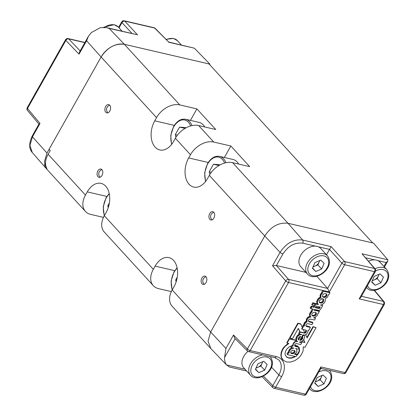 <?xml version="1.0" encoding="UTF-8"?>
<svg xmlns="http://www.w3.org/2000/svg" width="416" height="416" viewBox="0 0 416 416"><rect width="100%" height="100%" fill="white"/><g stroke="black" fill="none" stroke-linecap="round" stroke-linejoin="round"><path stroke-width="0.62" d="M109.819 111.025A4.254 2.777 -76.9 0 0 108.706 104.619A4.254 2.777 -76.9 0 0 105.669 106.491A4.254 2.777 -76.9 0 0 106.782 112.897A4.254 2.777 -76.9 0 0 109.819 111.025M206.076 282.521A4.254 2.777 -76.9 0 0 204.963 276.115A4.254 2.777 -76.9 0 0 201.926 277.987A4.254 2.777 -76.9 0 0 203.039 284.398A4.254 2.777 -76.9 0 0 206.076 282.521M213.876 218.109A4.254 2.777 -76.9 0 0 212.763 211.702A4.254 2.777 -76.9 0 0 209.732 213.574A4.254 2.777 -76.9 0 0 210.844 219.981A4.254 2.777 -76.9 0 0 213.876 218.109M102.014 175.438A4.254 2.777 -76.9 0 0 100.901 169.031A4.254 2.777 -76.9 0 0 97.869 170.903A4.254 2.777 -76.9 0 0 98.982 177.315A4.254 2.777 -76.9 0 0 102.014 175.438M103.459 217.37L90.693 214.406A19.323 13.348 -42.4 0 1 85.446 211.442L46.987 169.374A19.323 13.348 -42.4 0 1 44.569 164.304L45.698 165.542A19.323 13.348 -42.4 0 1 48.126 154.268L50.232 150.524L49.104 149.292L101.104 57.002A19.323 13.348 -42.4 0 1 124.374 44.304L209.045 63.95L372.694 242.928L288.023 223.288L302.661 240.032L331.157 246.641L329.519 249.392L318.438 246.823M45.521 163.784L44.569 164.304M38.943 124.093L27.456 110.38A2.319 1.607 -40 0 1 27.503 108.477L40.019 123.417L32.458 136.838L46.992 153.031L101.104 56.997L86.601 40.747L88.509 36.13L91.364 32.542L100.407 27.607L106.704 27.659L109.179 28.428L124.374 44.304C115.196 43.233 107.442 47.466 101.104 56.997L156.53 117.624A19.323 13.348 -42.4 0 1 179.806 104.926L196.908 108.893L215.764 129.516L198.661 125.549A19.323 13.348 137.6 0 0 175.386 138.242L190.471 154.742A19.323 13.348 -42.4 0 1 213.741 142.043L230.849 146.011L224.38 157.487M230.849 146.011L249.699 166.634L232.596 162.661A19.323 13.348 137.6 0 0 209.321 175.36L264.753 235.981L210.642 332.015A19.323 13.348 -42.4 0 1 210.642 332.01L264.753 235.981C271.06 226.465 278.814 222.232 288.023 223.288L373.552 243.131L387.821 259.792L387.816 261.035L384.436 267.036M106.839 196.435L87.261 191.896A19.323 12.62 -76.9 0 1 101.052 183.378A19.323 12.62 -76.9 0 1 106.111 212.514L104.307 215.717A19.323 13.348 137.6 0 0 104.302 232.06L153.322 285.672A19.323 13.348 -42.4 0 1 153.327 269.329L155.132 266.126A19.323 12.62 -76.9 0 1 168.927 257.613A19.323 12.62 -76.9 0 1 173.987 286.744L172.182 289.947A19.323 13.348 137.6 0 0 172.177 306.296L210.522 348.234M171.335 291.6L158.564 288.636A19.323 13.348 -42.4 0 1 153.322 285.672M85.446 211.442A19.323 13.348 -42.4 0 1 85.457 195.094L87.261 191.896M190.471 154.742L188.666 157.94A19.323 12.62 -76.9 0 0 193.726 187.075A19.323 12.62 -76.9 0 0 207.516 178.563L209.321 175.36M156.53 117.624L154.731 120.827A19.323 12.62 -76.9 0 0 159.791 149.958A19.323 12.62 -76.9 0 0 173.581 141.445L175.386 138.242M196.908 108.893L190.445 120.375M175.88 137.41L175.287 134.67L179.535 127.119L185.515 127.556L185.624 128.071M204.693 126.948A16.427 10.728 -76.9 0 0 199.228 122.413L185.687 119.267A16.427 10.728 103.1 0 1 191.963 125.611M177.434 135.164L175.287 134.67M185.058 128.398L179.535 127.119M176.108 281.923L175.687 279.968L177.263 277.176M176.628 280.186L175.687 279.968M108.238 207.693L107.817 205.738L109.387 202.94M108.758 205.951L107.817 205.738M209.815 174.528L209.222 171.782L213.476 164.237L219.45 164.674L219.56 165.188M238.628 164.06A16.427 10.728 -76.9 0 0 233.163 159.526L219.622 156.385A16.427 10.728 103.1 0 1 225.904 162.729M211.37 172.281L209.222 171.782M218.993 165.516L213.476 164.237M315.453 381.508A5.834 4.03 137.6 0 0 317.262 381.04A5.834 4.03 137.6 0 0 321.428 376.958A5.834 4.03 137.6 0 0 321.844 375.544M317.19 377.515L323.045 375.034L326.435 378.238L323.96 383.921L318.105 386.402L314.714 383.198L317.19 377.515M322.088 375.445L320.19 379.798L323.96 383.921M320.19 379.798L315.292 381.872M314.865 382.86L318.105 386.402M372.445 280.363A5.834 4.03 137.6 0 0 374.26 279.89A5.834 4.03 137.6 0 0 378.42 275.808A5.834 4.03 137.6 0 0 378.841 274.394M375.034 268.772A13.525 9.344 -42.4 0 1 386.469 269.282A13.525 9.344 -42.4 0 1 386.797 269.62L380.011 262.194A13.525 9.344 137.6 0 0 379.683 261.862A13.525 9.344 137.6 0 0 368.607 261.18M374.182 276.37L380.042 273.884L383.427 277.087L380.957 282.776L375.097 285.256L371.712 282.053L374.182 276.37M379.08 274.295L377.187 278.647L380.957 282.776M377.187 278.647L372.289 280.722M371.857 281.71L375.097 285.256M179.806 104.926L124.374 44.304L209.903 64.147L209.648 64.605M46.992 153.031L44.382 161.923L47.091 169.489M168.672 42.037L154.617 28.038A2.319 1.576 -44.5 0 1 155.204 28.356L168.672 42.037L194.345 48.188L209.903 64.147M40.019 123.417L39.021 123.958L32.167 136.12A2.319 0.718 -150.6 0 0 32.458 136.838L29.916 145.475L32.271 152.5L46.79 169.156M106.704 27.659L136.484 34.57L109.179 28.428M86.601 40.747L79.035 54.174L79.456 52.192L88.509 36.13M132.096 33.55L121.982 22.63A2.319 1.654 -42.8 0 1 124.784 21.117L137.675 35.038M79.035 54.174L65.858 40.409A2.319 1.648 -43.8 0 1 68.64 38.875L80.174 50.924M155.204 28.356L155.204 28.356A2.319 2.319 0 0 0 154.076 27.721A2.319 1.513 103.1 0 1 154.617 28.038L124.784 21.117A2.319 1.513 103.1 0 0 124.244 20.8A2.319 2.319 0 0 0 121.701 21.918A2.319 0.718 29.4 0 0 121.982 22.63L119.033 27.862M313.149 266.604A5.834 4.03 137.6 0 0 314.959 266.131A5.834 4.03 137.6 0 0 319.124 262.049A5.834 4.03 137.6 0 0 319.54 260.64M320.382 248.102A13.525 9.344 137.6 0 0 304.174 250.9A13.525 9.344 137.6 0 0 300.747 266.692L307.533 274.113A13.525 9.344 -42.4 0 1 310.96 258.32A13.525 9.344 -42.4 0 1 327.168 255.528A13.525 9.344 -42.4 0 1 327.501 255.861L320.71 248.435A13.525 9.344 137.6 0 0 320.382 248.102M314.886 262.61L320.741 260.13L324.132 263.333L321.656 269.017L315.801 271.497L312.411 268.294L314.886 262.61M319.779 260.536L317.886 264.893L321.656 269.017M317.886 264.893L312.988 266.963M312.562 267.951L315.801 271.497M256.152 367.754A5.834 4.03 137.6 0 0 257.962 367.281A5.834 4.03 137.6 0 0 262.127 363.199A5.834 4.03 137.6 0 0 262.548 361.785M247.952 351.359A13.525 9.344 137.6 0 0 243.75 367.843L250.541 375.263A13.525 9.344 -42.4 0 1 250.754 363.454A13.525 9.344 -42.4 0 1 262.709 354.869M257.889 363.761L263.749 361.28L267.134 364.484L264.664 370.167L258.804 372.648L255.419 369.444L257.889 363.761M262.787 361.686L260.894 366.044L264.664 370.167M260.894 366.044L255.996 368.113M255.564 369.101L258.804 372.648M226.008 364.4L210.834 348.572L208.031 341.255L210.642 332.015L225.93 348.452L224.588 357.448C224.396 360.417 225.072 362.918 226.626 364.957L229.611 367.052L246.646 371.004M305.864 325.749L309.774 326.752L310.393 327.423L306.899 326.612L306.28 325.941M306.909 337.428L312.993 326.628L316.103 327.605L313.3 326.955L307.128 337.906L305.672 334.766M287.113 343.07L286.811 342.742L289.136 338.619L296.156 340.246L295.792 338.9L296.405 339.57L296.863 341.125L296.457 340.574L289.437 338.946L287.113 343.07L288.85 343.476L285.433 346.128L283.977 347.766L282.75 349.617L281.492 352.726L281.2 355.67L281.502 357.458L283.301 360.334L281.913 358.696L281.2 357.131L280.899 355.337L281.19 352.394L282.448 349.284L283.676 347.433L288.262 343.34M295.792 338.9L296.473 336.783L297.44 335.421L299.588 334.084M312.302 309.01L311.147 311.059L312.036 311.797L310.643 313.357L310.201 314.47L310.092 315.505L310.872 317.127L309.847 317.101L308.079 318.204L307.013 319.982L307.044 321.781L305.245 323.086L304.366 324.969L304.439 326.045L303.789 325.894L301.954 329.144L306.072 330.19L306.535 331.214L305.796 332.675L304.777 333.174L300.227 332.212L299.218 334.001L298.605 333.325L299.723 331.562L298.246 328.468M289.65 337.704L297.835 323.175L300.529 323.804L300.836 324.132L298.137 323.508L289.952 338.031L289.65 337.704M302.151 327.028L303.17 325.218L303.82 325.369L303.753 324.298L304.632 322.41L306.431 321.105L306.4 319.306L307.46 317.533L309.228 316.425L310.253 316.451L309.473 314.829L309.587 313.799L311.303 311.23M310.216 307.996L311.225 306.207L311.527 306.535L310.518 308.324L310.216 307.996M318.037 304.346L316.711 302.312L316.805 301.09L318.042 298.714L320.263 297.144L320.18 294.892L320.793 295.563L320.876 297.814L318.661 299.39L317.424 301.766L317.33 302.983L318.412 304.59L316.092 304.054L315.479 303.378L313.576 306.753L311.225 306.207M315.479 303.378L317.606 303.872M320.18 294.892L321.828 292.557M323.326 291.216L322.286 293.062L321.667 292.391L322.712 290.54L329.316 292.074L329.93 292.744L323.326 291.216L322.712 290.54M321.688 304.819L322.644 305.573L320.377 305.048L321.589 304.871L323.929 303.368L325.333 301.054L325.161 298.808L327.522 297.128L328.562 294.518L328.89 294.596L329.93 292.744M308.448 321.173L312.359 322.161L312.978 322.837L308.875 321.766L308.355 320.726L308.578 319.998L309.998 319.041L314.569 320.008L315.578 318.219L313.638 317.772L314.787 317.444L316.836 315.988L317.574 314.964L318.042 313.191L318.37 313.264L319.41 311.418L318.796 310.742L314.21 309.681M314.662 317.481L315.578 318.219M314.392 303.129L312.78 302.754L311.761 304.564L312.374 305.235L313.986 305.609L315.006 303.8L314.392 303.129M299.218 334.001L301.787 334.594L300.425 334.693L299.946 334.168M303.254 329.446L304.746 332.753L303.82 332.774L300.024 331.895L298.324 328.328L292.521 338.629L289.952 338.031M300.836 324.132L302.37 327.506L301.642 328.801L301.954 329.144M292.796 345.077L292.828 344.51L293.108 345.42L292.796 345.077L292.859 345.389L289.052 346.965L286.837 349.003L285.397 351.562L285.054 354.058L285.308 355.17L286.567 357.006L288.761 358.088L291.522 358.155L295.584 356.517M294.486 341.864L294.913 341.572L295.23 341.916L294.798 342.207L294.486 341.864L294.05 342.269L292.828 344.51M297.112 341.396L294.913 341.572M283.301 360.334L286.551 362.008L290.716 362.055L294.944 360.578L298.802 357.796L300.44 356.018L302.666 352.144L303.196 350.293L303.228 346.902L305.001 347.313L316.103 327.605M303.129 334.906L302.073 336.778L302.104 336.248M294.606 345.665L295.667 346.544L294.97 346.221L294.59 345.192L295.266 343.996L296.249 343.554L300.752 344.531L301.761 342.742L299.317 342.176L301.798 341.51L303.924 339.227L304.73 336.747L304.434 335.785L303.623 335.015M301.324 341.708L304.881 342.529L303.664 339.581M301.761 342.742L300.16 342.103M295.053 345.868L298.511 346.934L297.118 345.831L294.59 345.238M298.511 346.934L299.161 347.355L298.152 349.144L295.641 348.561L296.462 349.164L295.984 348.639M296.54 355.748L297.809 354.442L299.25 351.884L299.598 349.414L299.005 347.63M302.193 337.007L302.812 337.683L302.775 338.177L302.162 337.506L302.136 336.846M306.436 330.595L306.124 330.252L306.223 330.871L306.062 330.184M313.576 306.753L314.194 307.424L311.527 306.535L310.518 308.324L313.186 309.213L311.766 311.735M298.137 323.508L297.835 323.175M309.483 322.026L308.87 321.35M319.41 311.418L313.945 310.149L314.324 309.478L319.384 310.482L320.97 308.792L322.644 305.573M322.286 293.062L322.556 293.124L321.771 293.862L321.157 293.186M321.771 293.862L321.168 294.684L320.549 294.013M321.168 294.684L320.793 295.563M320.622 296.374L320.008 295.703M320.668 297.164L320.05 296.494M320.876 297.814L320.263 297.144M320.091 298.158L319.472 297.482M319.348 298.672L318.729 298.002M318.661 299.39L318.042 298.714M318.001 300.336L317.387 299.666M317.424 301.766L316.805 301.09M317.309 302.406L316.69 301.73M317.33 302.983L316.711 302.312M317.689 303.94L317.075 303.269M311.251 312.53L310.638 311.86M310.643 313.357L310.029 312.681M310.201 314.47L309.587 313.799M310.092 315.505L309.473 314.829M310.336 316.41L309.722 315.734M310.872 317.127L310.253 316.451M309.847 317.101L309.228 316.425M308.896 317.476L308.282 316.805M308.079 318.204L307.46 317.533M307.346 319.254L306.727 318.578M307.013 319.982L306.4 319.306M306.852 320.632L306.238 319.956M306.883 321.235L306.264 320.559M307.044 321.781L306.431 321.105M306.374 322.062L305.76 321.386M305.77 322.52L305.152 321.844M305.245 323.086L304.632 322.41M304.824 323.721L304.21 323.05M304.533 324.386L303.914 323.716M304.366 324.969L303.753 324.298M304.366 325.52L303.748 324.849M304.439 326.045L303.82 325.369M303.789 325.894L303.17 325.218M289.437 338.946L289.136 338.619M299.723 331.562L300.024 331.895M300.227 332.212L299.608 331.536M300.425 334.693L299.78 334.885L299.166 334.214M299.78 334.885L299.166 335.182L298.553 334.506M299.166 335.182L298.594 335.577L297.981 334.901M298.594 335.577L298.059 336.097L297.44 335.421M298.059 336.097L297.086 337.454L296.473 336.783M297.086 337.454L296.514 338.91L295.896 338.234M296.514 338.91L296.405 339.57M296.426 340.153L295.812 339.477M296.457 340.574L296.156 340.246M287.092 344.672L286.785 344.344M285.433 346.128L285.132 345.795M283.977 347.766L283.676 347.433M282.75 349.617L282.448 349.284M281.804 351.697L281.502 351.364M281.492 352.726L281.19 352.394M281.289 353.735L280.987 353.402M281.2 355.67L280.899 355.337M281.502 357.458L281.2 357.131M282.214 359.029L281.913 358.696M313.3 326.955L312.993 326.628M302.775 338.177L301.314 340.044L299.837 340.272L302.89 334.849L304.944 335.026L306.483 334.214L307.856 332.145L307.887 330.517L308.558 330.673L310.393 327.423M306.899 326.612L305.89 325.889M306.296 326.336L305.781 325.296L306.857 323.778L307.954 323.69L311.969 324.62L312.978 322.837M272.511 265.782L276.416 265.528L288.527 279.37A2.319 1.555 138.8 0 0 285.73 280.883L272.511 265.782L280.077 252.356L264.753 235.981M304.132 333.117L303.82 332.774M316.092 304.054L314.194 307.424M306.535 331.214L305.848 330.101M306.202 332.103L305.583 331.427L305.921 330.543M304.585 332.389L305.178 331.999L305.796 332.675M304.777 333.174L304.465 332.831M305.334 333.029L304.715 332.353M296.863 341.125L297.627 341.786L296.92 341.349M297.237 341.692L295.885 341.271M296.197 341.614L295.402 341.364M295.714 341.708L295.23 341.916M294.798 342.207L294.367 342.612L294.05 342.269M294.367 342.612L293.55 343.73L293.238 343.387M293.55 343.73L293.14 344.854M293.108 345.42L293.223 345.977L292.718 345.426M293.223 345.977L292.245 345.478M292.557 345.821L291.548 347.61L290.935 346.934L291.632 345.701M291.548 347.61L294.044 348.187L292.77 348.306L292.292 347.781M292.77 348.306L291.564 348.785L290.945 348.109L291.97 347.708M291.564 348.785L290.477 349.591L289.858 348.915L290.945 348.109M290.477 349.591L289.635 350.683L289.021 350.007L289.858 348.915M288.553 351.229L289.172 351.905L289.13 352.446L288.512 351.775L289.021 350.007M289.635 350.683L289.172 351.905M289.13 352.446L289.172 353.007L288.553 352.336L288.512 351.775M289.172 353.007L288.584 352.872L287.966 352.196L288.553 352.336M288.584 352.872L287.576 354.661L286.962 353.985L287.966 352.196M287.576 354.661L296.046 356.626L297.05 354.838L296.436 354.162L295.194 353.876M297.05 354.838L294.554 354.255L296.088 353.028L296.993 351.125L296.462 349.164M304.164 335.468L303.311 334.948M303.498 335.15L302.39 337.121L301.907 336.596M302.39 337.121L302.812 337.683M302.458 338.884L301.844 338.213L302.162 337.506M300.264 339.513L301.335 338.9L301.948 339.57M300.586 340.288L300.118 339.773M301.314 340.044L300.7 339.368M311.839 306.878L310.83 308.667M319.056 307.585L319.675 308.261L320.304 307.076L316.212 306.124L315.333 307.689L318.677 308.464L319.374 308.469L318.76 307.793L319.337 307.169L319.951 307.845M319.675 308.261L319.374 308.469M299.645 336.58L298.095 338.494L298.605 339.992L300.643 336.372L299.645 336.58M295.168 351.504L294.512 350.412L292.276 350.236L290.846 351.468L290.722 353.002L292.625 353.761L294.216 353.189L295.168 351.504L294.429 350.381M315.198 312.208L313.404 312.458L312.021 313.674L311.766 314.491L312.286 315.78L313.914 316.16L315.604 315.38L316.202 314.647L316.352 313.144L315.198 312.208M326.981 295.183L326.461 293.894L324.834 293.514L323.924 293.784L322.54 295.006L322.379 296.53L323.523 297.44L325.328 297.211L326.721 295.974L326.981 295.183L326.253 293.795L326.872 294.471M322.774 302.505L323.69 300.992L323.144 299.603L323.669 299.172L321.516 298.532L321.396 299.359L319.826 300.186L319.166 301.574L319.686 302.796L322.005 302.968L322.774 302.505L322.161 301.829L322.795 301.033L323.409 301.709M295.667 346.544L299.161 347.355M296.941 354.718L298.948 351.551L299.296 349.081L298.938 347.755M299.047 347.968L299.348 348.301M299.296 349.081L299.598 349.414M299.25 350.293L299.551 350.62M298.948 351.551L299.25 351.884M298.36 352.888L298.662 353.215M297.508 354.115L297.809 354.442M286.281 356.684L288.46 357.755L289.822 357.911L292.62 357.484L294.96 356.372M293.998 356.928L294.299 357.261M292.62 357.484L292.926 357.812M291.221 357.822L291.522 358.155M289.822 357.911L290.124 358.244M288.46 357.755L288.761 358.088M287.253 357.318L287.555 357.646M301.335 338.9L301.844 338.213M305.178 331.999L305.583 331.427M301.73 341.541L304.881 342.529M304.58 342.202L303.56 339.726M326.492 254.758L329.519 249.392M315.51 246.142L302.692 243.168C294.861 242.273 288.262 245.872 282.901 253.968L276.39 265.522M305.947 272.381L276.416 265.528M331.157 246.641L344.656 261.591A2.319 1.55 137.9 0 0 341.874 263.125L327.61 288.439L329.337 291.959L288.548 282.495A2.319 1.513 103.1 0 0 288.527 279.37L327.61 288.439L316.857 276.276M315.006 303.8L313.394 303.425L312.78 302.754M313.394 303.425L312.374 305.235M319.244 302.193L320.57 302.468L322.161 301.829M321.386 302.292L322.005 302.968M320.57 302.468L321.188 303.144M319.753 302.396L320.372 303.072M322.676 299.088L323.144 299.603M322.795 301.033L323.05 299.738L322.665 299.088M322.847 299.302L323.466 299.972M323.05 299.738L323.669 300.414M323.071 300.316L323.69 300.992M322.379 296.525L323.82 296.816L324.709 296.54L325.504 296.036L326.368 294.512M326.102 295.303L326.721 295.974M325.504 296.036L326.123 296.707M324.709 296.54L325.328 297.211M323.82 296.816L324.433 297.492M322.904 296.764L323.523 297.44M311.854 315.193L313.3 315.484L314.189 315.208L315.583 313.971L315.734 312.463L316.352 313.144M315.843 313.18L316.462 313.856M315.583 313.971L316.202 314.647M314.985 314.704L315.604 315.38M314.189 315.208L314.808 315.884M313.3 315.484L313.914 316.16M312.385 315.432L313.004 316.108M290.67 352.794L292.817 352.955L293.436 353.631M292.006 353.09L292.625 353.761M291.226 353.023L291.845 353.699M290.69 352.882L291.195 353.434M292.817 352.955L293.597 352.518L294.549 350.828M294.232 351.723L294.845 352.394M293.597 352.518L294.216 353.189M298.08 339.16L299.458 336.705M298.236 339.586L298.605 339.992M315.598 307.221L318.76 307.793M318.063 307.793L318.677 308.464M319.337 307.169L319.467 306.883M282.901 253.968A2.319 0.718 29.4 0 1 280.077 252.356C286.203 243.126 293.732 239.018 302.661 240.032A2.319 1.513 103.1 0 1 302.692 243.168M225.93 348.452L233.496 335.02L234.608 338.099L247.421 350.958A2.319 1.591 135.1 0 0 248.014 351.276M263.38 376.054L272.828 385.653A2.319 1.576 135.5 0 0 272.86 387.644L272.86 387.644A2.319 2.319 0 0 0 273.988 388.279A2.319 1.513 103.1 0 0 275.642 387.254L305.474 394.181L320.819 366.948L320.923 368.243L306.363 394.082A2.319 0.718 29.4 0 1 305.474 394.181A2.319 1.513 103.1 0 1 303.82 395.2L273.988 388.279M233.496 335.02L247.374 348.946A2.319 1.591 135.1 0 0 247.421 350.958A2.319 2.319 0 0 0 248.539 351.582A2.319 1.513 -76.9 0 0 250.198 350.563L276.255 356.606A19.973 13.796 -42.4 0 1 281.663 376.568L275.642 387.254A2.319 0.718 -150.6 0 1 272.828 385.653L278.855 374.967A17.654 12.194 137.6 0 0 278.647 359.809L274.596 357.63A2.319 1.513 -76.9 0 0 276.255 356.606M383.921 266.474L386.142 262.532L387.816 261.035M320.819 366.948L345.072 372.575L383.427 304.507L359.174 298.88L374.514 271.648A2.319 0.718 -150.6 0 0 375.404 271.549A2.319 2.319 0 0 0 375.154 268.913L362.034 253.807L387.821 259.792M361.462 296.291L383.406 301.382A2.319 1.513 -76.9 0 1 383.427 304.507A2.319 0.718 29.4 0 0 384.316 304.408A2.319 2.319 0 0 0 384.072 301.782L384.072 301.782A2.319 1.607 140 0 0 383.406 301.382L374.182 290.373M375.154 268.913A2.319 1.628 139.7 0 0 374.488 268.512L362.034 253.807M359.174 298.88L360.849 297.383L375.404 271.549M198.661 125.549L213.741 142.043M232.596 162.661L288.023 223.288M104.307 215.717L153.327 269.329M172.182 289.947L210.642 332.01M48.126 154.268L85.457 195.094M174.71 270.67L155.132 266.126M208.244 162.484L188.666 157.94M174.309 125.367L154.731 120.827M190.637 125.944A15.46 10.093 -76.9 0 0 173.722 126.854A15.46 10.093 -76.9 0 0 171.829 144.123M177.169 268.154A15.46 10.093 -76.9 0 0 174.122 272.158A15.46 10.093 -76.9 0 0 172.333 289.682M109.294 193.924A15.46 10.093 -76.9 0 0 106.252 197.922A15.46 10.093 -76.9 0 0 104.458 215.452M224.578 163.062A15.46 10.093 -76.9 0 0 207.657 163.972A15.46 10.093 -76.9 0 0 205.769 181.241M310.17 389.355A13.525 9.344 -42.4 0 1 309.837 389.022A13.525 9.344 -42.4 0 1 309.462 388.575M320.512 368.971A13.525 9.344 -42.4 0 1 322.01 368.628M329.368 370.334A13.525 9.344 -42.4 0 1 329.472 370.432A13.525 9.344 -42.4 0 1 329.805 370.77L329.42 370.349M310.508 386.724A11.981 8.278 137.6 0 0 312.026 389.1A11.981 8.278 137.6 0 0 326.596 386.417A11.981 8.278 137.6 0 0 329.124 372.341A11.981 8.278 137.6 0 0 318.822 371.972M367.162 288.21A13.525 9.344 -42.4 0 1 366.834 287.872A13.525 9.344 -42.4 0 1 366.46 287.425M367.505 285.574A11.981 8.278 137.6 0 0 369.018 287.95A11.981 8.278 137.6 0 0 383.594 285.267A11.981 8.278 137.6 0 0 386.121 271.19A11.981 8.278 137.6 0 0 375.653 270.904M84.843 42.635L68.64 38.875A2.319 1.513 -76.9 0 0 68.11 38.568A2.319 2.319 0 0 0 65.567 39.692A2.319 0.718 -150.6 0 0 65.858 40.409L27.503 108.477A2.319 0.718 -150.6 0 1 27.212 107.754A2.319 2.319 0 0 0 27.456 110.38M194.345 48.188L168.558 42.203M307.866 274.451A13.525 9.344 -42.4 0 1 307.533 274.113L307.902 274.492C314.969 282.142 335.811 268.518 327.501 255.861M326.82 257.431A11.981 8.278 137.6 0 0 312.25 260.12A11.981 8.278 137.6 0 0 309.722 274.191A11.981 8.278 137.6 0 0 324.293 271.508A11.981 8.278 137.6 0 0 326.82 257.431M181.418 44.996L177.523 40.737A13.525 9.344 137.6 0 0 173.852 38.662A13.525 9.344 137.6 0 0 166.312 39.634M250.869 375.601A13.525 9.344 -42.4 0 1 250.541 375.263L250.91 375.643C257.972 383.292 278.819 369.663 270.504 357.011A13.525 9.344 -42.4 0 0 270.176 356.673A13.525 9.344 -42.4 0 0 270.067 356.58M269.828 358.582A11.981 8.278 137.6 0 0 255.252 361.265A11.981 8.278 137.6 0 0 252.725 375.341A11.981 8.278 137.6 0 0 267.296 372.658A11.981 8.278 137.6 0 0 269.828 358.582M122.117 31.236L118.227 26.978A13.525 9.344 137.6 0 0 114.556 24.903A13.525 9.344 137.6 0 0 104.4 27.295M329.498 249.423L341.874 263.125A2.319 0.718 29.4 0 0 344.682 264.727A2.319 1.513 103.1 0 0 344.656 261.591L374.488 268.512A2.319 1.513 103.1 0 1 374.514 271.648L344.682 264.727L329.337 291.959M288.548 282.495L250.198 350.563A2.319 0.718 29.4 0 1 247.374 348.946L285.73 280.883A2.319 0.718 29.4 0 0 288.548 282.495M271.549 367.214L278.855 374.967A2.319 0.718 -150.6 0 0 281.663 376.568M235.175 338.666L224.588 357.448M226.626 364.957L245.014 369.221M386.142 262.532L377.738 260.582M374.806 259.901L365.742 257.795M343.418 373.594A2.319 2.319 0 0 0 345.961 372.476A2.319 0.718 29.4 0 1 345.072 372.575A2.319 1.513 103.1 0 1 343.418 373.594L320.856 368.358M171.574 144.451L170.721 135.554L173.592 126.547C176.982 120.931 181.012 118.503 185.687 119.267M172.104 290.087L171.101 281.06L173.992 271.846L177.086 267.748M104.229 215.857L103.225 206.825L106.122 197.616L109.21 193.513M205.962 276.708A4.54 4.54 0 0 0 204.001 284.097M213.767 212.295A4.54 4.54 0 0 0 211.801 219.684M101.904 169.624A4.54 4.54 0 0 0 99.939 177.013M205.514 181.568L204.656 172.671L207.527 163.665C210.917 158.044 214.952 155.62 219.622 156.385M309.452 388.601L310.211 389.397C317.273 397.051 338.12 383.422 329.805 370.77M109.704 105.212A4.54 4.54 0 0 0 107.744 112.601M366.444 287.451L367.203 288.252C374.27 295.901 395.112 282.272 386.797 269.62M121.701 21.918L118.612 27.399M84.932 42.474L68.11 38.568M154.076 27.721L124.244 20.8M65.567 39.692L27.212 107.754M32.167 136.12C28.87 143.322 28.907 148.782 32.271 152.5M165.994 39.317L173.482 38.433L177.523 40.737M270.119 356.59L270.504 357.011M103.631 27.253L114.182 24.674L118.227 26.978M262.064 376.683L272.86 387.644M274.596 357.63L248.539 351.582M303.82 395.2A2.319 2.319 0 0 0 306.363 394.082M384.072 301.782L374.488 290.342M384.316 304.408L345.961 372.476"/></g></svg>
